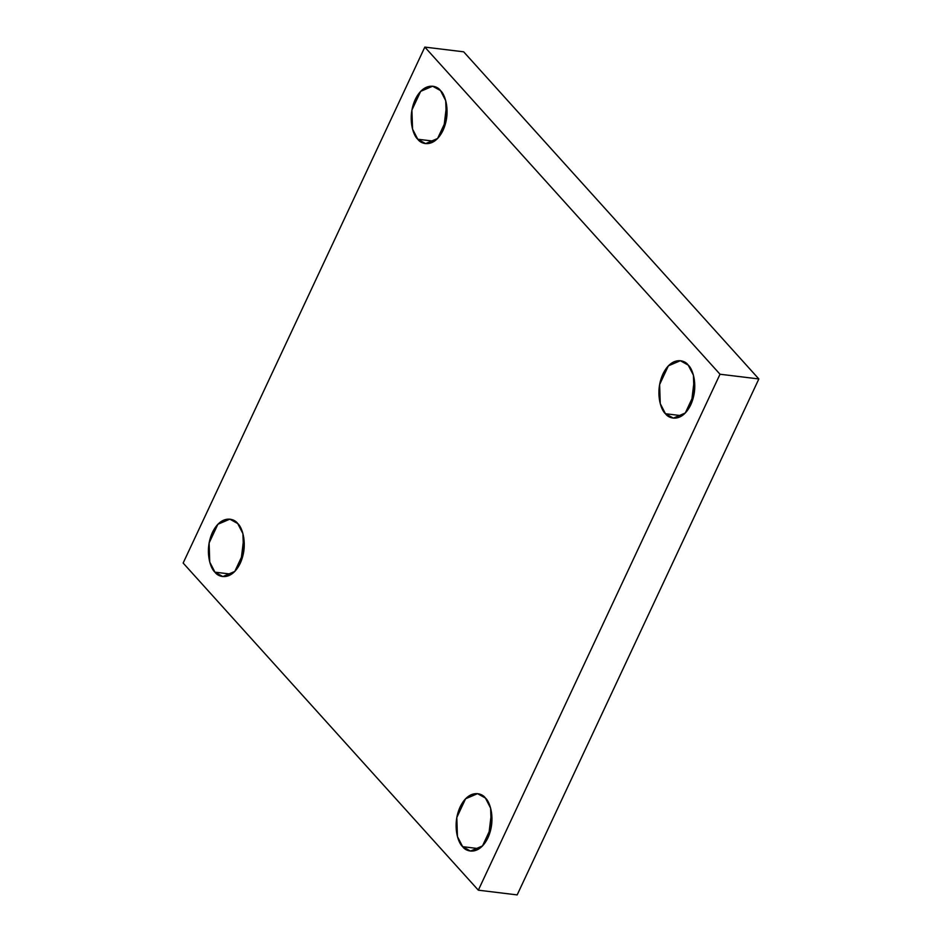 <?xml version="1.0" encoding="UTF-8"?>
<svg xmlns="http://www.w3.org/2000/svg" width="942" height="942" viewBox="0 0 942 942"><rect width="100%" height="100%" fill="white"/><g stroke="black" fill="none" stroke-linecap="round" stroke-linejoin="round"><path stroke-width="1.41" d="M682.055 415.752L665.452 413.726L673.342 418.118L685.305 412.985L694.054 394.286L693.43 375.222L688.225 365.107C692.747 368.64 698.988 386.632 690.745 404.836C682.126 422.617 669.056 419.214 665.452 413.726C660.919 410.194 654.69 392.213 662.933 374.009C671.552 356.217 684.61 359.62 688.225 365.107L680.336 360.715L668.373 365.849L659.624 384.548L660.248 403.612L665.452 413.726L682.055 415.752M434.356 141.241L417.753 139.228L425.643 143.62L437.606 138.486L446.355 119.787L445.731 100.712L440.526 90.609C445.048 94.129 451.289 112.122 443.046 130.326C434.427 148.106 421.357 144.703 417.753 139.228C413.22 135.695 406.991 117.703 415.234 99.499C423.853 81.719 436.911 85.121 440.526 90.609L432.637 86.205L420.674 91.339L411.913 110.049L412.549 129.113L417.753 139.228L434.356 141.241M231.555 574.184L214.941 572.171L222.842 576.563L234.805 571.429L243.554 552.718L242.93 533.655L237.725 523.54C242.247 527.073 248.476 545.065 240.245 563.269C231.626 581.049 218.556 577.646 214.941 572.171C210.419 568.638 204.19 550.646 212.421 532.442C221.04 514.662 234.111 518.065 237.725 523.54L229.824 519.148L217.873 524.282L209.112 542.981L209.736 562.056L214.941 572.171L231.555 574.184M479.254 848.695L462.64 846.67L470.541 851.062L482.504 845.928L491.253 827.229L490.629 808.165L485.424 798.051C489.946 801.583 496.175 819.575 487.944 837.779C479.325 855.56 466.255 852.157 462.64 846.67C458.118 843.137 451.889 825.145 460.12 806.953C468.739 789.161 481.809 792.563 485.424 798.051L477.523 793.659L465.572 798.792L456.811 817.491L457.435 836.555L462.64 846.67L479.254 848.695M478.336 890.178L183.148 563.045L424.83 47.1L463.664 51.822L424.83 47.1L720.018 374.233L758.852 378.955L463.664 51.822L758.852 378.955L720.018 374.233L478.336 890.178L517.17 894.9L478.336 890.178L720.018 374.233L424.83 47.1L183.148 563.045L478.336 890.178M517.17 894.9L758.852 378.955L517.17 894.9M488.592 836.319L491.512 812.31L488.592 836.319M240.893 561.809L243.813 537.8L240.893 561.809M443.694 128.866L446.614 104.856L443.694 128.866M691.393 403.376L694.313 379.367L691.393 403.376"/></g></svg>
